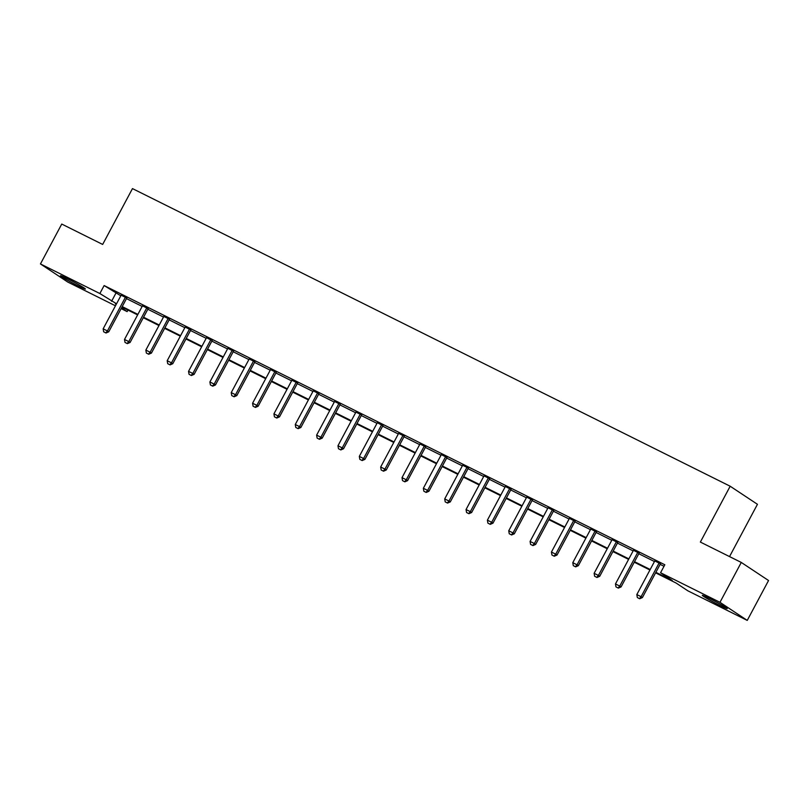 <?xml version="1.0" encoding="UTF-8"?>
<svg xmlns="http://www.w3.org/2000/svg" width="809" height="809" viewBox="0 0 809 809"><rect width="100%" height="100%" fill="white"/><g stroke="black" fill="none" stroke-linecap="round" stroke-linejoin="round"><path stroke-width="1.21" d="M67.268 278.62A14.127 0.738 28.1 0 1 85.4 289.025A14.127 0.738 28.1 0 1 78.615 286.133A14.127 0.738 28.1 0 1 60.483 275.717A14.127 0.738 28.1 0 1 67.268 278.62M709.089 598.215A14.127 0.738 28.1 0 1 727.22 608.631A14.127 0.738 28.1 0 1 720.435 605.729A14.127 0.738 28.1 0 1 702.303 595.323A14.127 0.738 28.1 0 1 709.089 598.215M729.536 556.592L757.446 504.3L730.183 486.229L132.474 188.598L102.662 244.439L61.747 224.063L40.45 263.946L99.861 293.536L116.536 303.769M730.183 486.229L700.361 542.07L741.277 562.437L768.55 580.518L747.253 620.402L687.842 590.813L676.132 583.056L655.603 572.833M127.953 310.09L127.134 311.607L121.128 308.623M115.454 305.792L67.723 282.028L40.45 263.946M741.277 562.437L719.98 602.321L747.253 620.402M148.128 308.664L142.475 305.812M190.813 329.93L185.16 327.069M233.508 351.187L227.855 348.335M276.203 372.443L270.55 369.592M318.898 393.7L313.245 390.848M361.593 414.966L355.94 412.105M404.288 436.223L398.635 433.371M446.972 457.479L441.32 454.628M489.667 478.736L484.015 475.884M532.362 500.002L526.71 497.151M575.057 521.259L569.405 518.407M617.752 542.515L612.1 539.664M660.447 563.782L654.794 560.92M655.877 572.327L672.279 580.498L660.569 572.742L664.826 564.763L104.128 285.557L120.804 295.791M126.467 298.612L142.151 306.419M147.814 309.24L163.489 317.047M169.162 319.879L184.836 327.685M190.509 330.507L206.184 338.314M211.857 341.135L227.531 348.942M233.204 351.763L248.879 359.57M254.552 362.392L270.226 370.198M275.899 373.02L291.574 380.827M297.247 383.648L312.921 391.455M318.584 394.276L334.269 402.083M339.932 404.915L355.616 412.721M361.279 415.543L376.964 423.35M382.627 426.171L398.301 433.978M403.974 436.799L419.649 444.606M425.322 447.428L440.996 455.234M446.669 458.056L462.344 465.863M468.017 468.684L483.691 476.491M489.364 479.322L505.038 487.129M510.712 489.951L526.386 497.757M532.059 500.579L547.733 508.386M553.407 511.207L569.081 519.014M574.744 521.835L590.428 529.642M596.091 532.464L611.776 540.27M617.439 543.092L633.123 550.899M638.786 553.73L654.461 561.537M660.134 564.358L664.017 566.29M639.1 553.144L633.447 550.292M596.405 531.887L590.752 529.035M553.71 510.631L548.057 507.779M511.015 489.374L505.362 486.512M468.32 468.108L462.667 465.256M425.635 446.851L419.982 443.999M382.94 425.595L377.287 422.743M340.245 404.328L334.592 401.476M297.55 383.072L291.897 380.22M254.855 361.815L249.202 358.963M212.16 340.559L206.507 337.707M169.475 319.292L163.822 316.44M126.78 298.036L121.128 295.184M104.128 285.557L99.861 293.536M660.569 572.742L719.98 602.321M116.274 304.275L115.424 303.85L116.213 304.376M121.522 307.885L127.134 311.607M649.94 570.011L634.256 562.204M628.593 559.383L612.919 551.576M607.246 548.755L591.571 540.948M585.898 538.127L570.224 530.32M564.551 527.488L548.876 519.681M543.203 516.86L527.529 509.053M521.856 506.232L506.181 498.425M500.508 495.604L484.834 487.797M479.161 484.975L463.486 477.168M457.823 474.347L442.139 466.54M436.476 463.719L420.791 455.912M415.128 453.08L399.444 445.274M393.781 442.452L378.106 434.645M372.433 431.824L356.759 424.017M351.086 421.196L335.411 413.389M329.738 410.567L314.064 402.761M308.391 399.939L292.716 392.132M287.043 389.311L271.369 381.504M265.696 378.683L250.021 370.876M244.348 368.044L228.674 360.238M223.001 357.416L207.326 349.609M201.663 346.788L185.979 338.981M180.316 336.16L164.632 328.353M158.968 325.531L143.284 317.725M137.621 314.903L121.947 307.096M122.21 306.591L137.884 314.398M143.557 317.219L159.231 325.026M164.905 327.847L180.579 335.654M186.252 338.475L201.926 346.282M207.6 349.114L223.274 356.921M228.947 359.742L244.621 367.549M250.294 370.37L265.969 378.177M271.632 380.999L287.316 388.805M292.979 391.627L308.664 399.434M314.327 402.255L330.011 410.062M335.674 412.883L351.349 420.69M357.022 423.522L372.696 431.328M378.369 434.15L394.044 441.957M399.717 444.778L415.391 452.585M421.064 455.406L436.739 463.213M442.412 466.035L458.086 473.841M463.759 476.663L479.434 484.47M485.107 487.291L500.781 495.098M506.444 497.929L522.129 505.736M527.792 508.558L543.476 516.364M549.139 519.186L564.824 526.993M570.487 529.814L586.171 537.621M591.834 540.442L607.508 548.249M613.182 551.071L628.856 558.877M634.529 561.699L650.203 569.506M115.829 293.313L111.571 301.292M637.33 597.538L639.686 598.751L637.33 597.538L636.825 594.575L654.896 560.718M659.173 562.842L641.092 596.698L642.407 597.568L639.686 598.751M660.548 563.57L642.407 597.568M636.825 594.575L641.092 596.698L639.464 598.599M615.983 586.909L618.339 588.113L615.983 586.909L615.477 583.946L633.558 550.09M637.826 552.213L619.745 586.07L621.059 586.94L618.339 588.113M639.211 552.941L621.059 586.94M615.477 583.946L619.745 586.07L618.116 587.971M594.635 576.281L596.991 577.484L594.635 576.281L594.13 573.318L612.211 539.461M616.478 541.585L598.397 575.442L599.712 576.311L596.991 577.484M617.864 542.313L599.712 576.311M594.13 573.318L598.397 575.442L596.769 577.343M573.288 565.653L575.644 566.856L573.288 565.653L572.782 562.68L590.863 528.833M595.131 530.957L577.05 564.813L578.364 565.673L575.644 566.856M596.516 531.685L578.364 565.673M572.782 562.68L577.05 564.813L575.421 566.715M551.94 555.025L554.296 556.228L551.94 555.025L551.435 552.051L569.516 518.195M573.783 520.329L555.702 554.175L557.017 555.045L554.296 556.228M575.169 521.057L557.017 555.045M551.435 552.051L555.702 554.175L554.074 556.086M530.593 544.386L532.949 545.6L530.593 544.386L530.087 541.423L548.168 507.567M552.436 509.7L534.365 543.547L535.669 544.417L532.949 545.6M553.821 510.418L535.669 544.417M530.087 541.423L534.365 543.547L532.726 545.458M509.245 533.758L511.601 534.971L509.245 533.758L508.74 530.795L526.821 496.938M531.088 499.062L513.017 532.919L514.322 533.788L511.601 534.971M532.474 499.79L514.322 533.788M508.74 530.795L513.017 532.919L511.379 534.82M487.898 523.13L490.254 524.343L487.898 523.13L487.392 520.167L505.473 486.31M509.741 488.434L491.67 522.29L492.974 523.16L490.254 524.343M511.126 489.162L492.974 523.16M487.392 520.167L491.67 522.29L490.042 524.192M466.56 512.501L468.907 513.705L466.56 512.501L466.055 509.539L484.126 475.682M488.393 477.806L470.322 511.662L471.627 512.532L468.907 513.705M489.779 478.534L471.627 512.532M466.055 509.539L470.322 511.662L468.694 513.563M445.213 501.873L447.559 503.077L445.213 501.873L444.707 498.91L462.778 465.054M467.046 467.177L448.975 501.034L450.279 501.904L447.559 503.077M468.431 467.905L450.279 501.904M444.707 498.91L448.975 501.034L447.347 502.935M423.865 491.245L426.212 492.448L423.865 491.245L423.36 488.272L441.431 454.425M445.708 456.549L427.627 490.406L428.932 491.265L426.212 492.448M447.084 457.277L428.932 491.265M423.36 488.272L427.627 490.406L425.999 492.307M402.518 480.617L404.864 481.82L402.518 480.617L402.012 477.644L420.083 443.787M424.361 445.921L406.28 479.777L407.584 480.637L404.864 481.82M425.736 446.649L407.584 480.637M402.012 477.644L406.28 479.777L404.652 481.679M381.17 469.989L383.527 471.192L381.17 469.989L380.665 467.015L398.746 433.159M403.013 435.293L384.932 469.139L386.247 470.009L383.527 471.192M404.399 436.011L386.247 470.009M380.665 467.015L384.932 469.139L383.304 471.05M359.823 459.35L362.179 460.564L359.823 459.35L359.317 456.387L377.398 422.531M381.666 424.654L363.585 458.511L364.899 459.381L362.179 460.564M383.051 425.382L364.899 459.381M359.317 456.387L363.585 458.511L361.957 460.422M338.475 448.722L340.832 449.935L338.475 448.722L337.97 445.759L356.051 411.902M360.318 414.026L342.237 447.883L343.552 448.752L340.832 449.935M361.704 414.754L343.552 448.752M337.97 445.759L342.237 447.883L340.609 449.784M317.128 438.094L319.484 439.307L317.128 438.094L316.622 435.131L334.704 401.274M338.971 403.398L320.89 437.254L322.204 438.124L319.484 439.307M340.356 404.126L322.204 438.124M316.622 435.131L320.89 437.254L319.262 439.156M295.781 427.465L298.137 428.669L295.781 427.465L295.275 424.503L313.356 390.646M317.624 392.769L299.542 426.626L300.857 427.496L298.137 428.669M319.009 393.498L300.857 427.496M295.275 424.503L299.542 426.626L297.914 428.527M274.433 416.837L276.789 418.041L274.433 416.837L273.927 413.864L292.009 380.018M296.276 382.141L278.205 415.998L279.509 416.857L276.789 418.041M297.661 382.869L279.509 416.857M273.927 413.864L278.205 415.998L276.567 417.899M253.086 406.209L255.442 407.412L253.086 406.209L252.58 403.236L270.661 369.379M274.929 371.513L256.858 405.37L258.162 406.229L255.442 407.412M276.314 372.241L258.162 406.229M252.58 403.236L256.858 405.37L255.229 407.271M231.748 395.581L234.094 396.784L231.748 395.581L231.243 392.608L249.314 358.751M253.581 360.885L235.51 394.731L236.815 395.601L234.094 396.784M254.966 361.613L236.815 395.601M231.243 392.608L235.51 394.731L233.882 396.643M210.401 384.942L212.747 386.156L210.401 384.942L209.895 381.979L227.966 348.123M232.234 350.246L214.163 384.103L215.467 384.973L212.747 386.156M233.619 350.975L215.467 384.973M209.895 381.979L214.163 384.103L212.534 386.014M189.053 374.314L191.399 375.528L189.053 374.314L188.548 371.351L206.619 337.495M210.886 339.618L192.815 373.475L194.12 374.345L191.399 375.528M212.271 340.346L194.12 374.345M188.548 371.351L192.815 373.475L191.187 375.376M167.706 363.686L170.052 364.899L167.706 363.686L167.2 360.723L185.271 326.866M189.549 328.99L171.468 362.847L172.772 363.716L170.052 364.899M190.924 329.718L172.772 363.716M167.2 360.723L171.468 362.847L169.839 364.748M146.358 353.058L148.714 354.261L146.358 353.058L145.853 350.095L163.924 316.238M168.201 318.362L150.12 352.218L151.435 353.088L148.714 354.261M169.577 319.09L151.435 353.088M145.853 350.095L150.12 352.218L148.492 354.12M125.011 342.429L127.367 343.633L125.011 342.429L124.505 339.456L142.586 305.61M146.854 307.733L128.773 341.59L130.087 342.46L127.367 343.633M148.239 308.462L130.087 342.46M124.505 339.456L128.773 341.59L127.144 343.491M103.663 331.801L106.019 333.005L103.663 331.801L103.158 328.828L121.239 294.982M125.506 297.105L107.425 330.962L108.74 331.821L106.019 333.005M126.892 297.833L108.74 331.821M103.158 328.828L107.425 330.962L105.797 332.863"/></g></svg>
